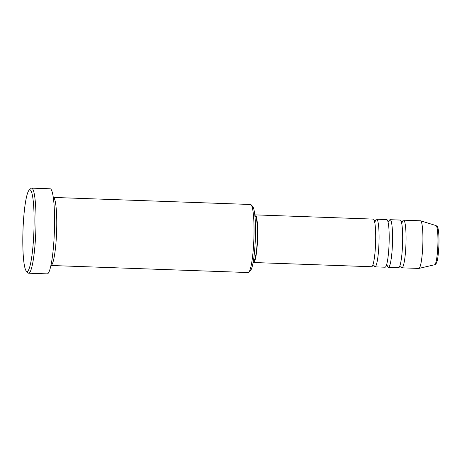 <?xml version="1.0" encoding="UTF-8"?>
<svg xmlns="http://www.w3.org/2000/svg" width="462" height="462" viewBox="0 0 462 462"><rect width="100%" height="100%" fill="white"/><g stroke="black" fill="none" stroke-linecap="round" stroke-linejoin="round"><path stroke-width="0.69" d="M253.13 262.295A23.833 3.194 -88 0 0 253.534 262.514L371.563 266.736A23.833 3.194 -88 0 0 375.537 244.733A23.833 3.194 -88 0 0 373.267 219.098L255.238 214.876A23.833 3.194 -88 0 0 254.816 215.061M373.845 265.24A23.833 3.194 -88 0 0 374.93 266.857A23.833 3.194 -88 0 0 378.909 244.854A23.833 3.194 -88 0 0 376.64 219.219A23.833 3.194 -88 0 0 375.439 220.755M374.93 266.857L385.048 267.221A23.833 3.194 -88 0 0 389.027 245.218A23.833 3.194 -88 0 0 386.752 219.583L376.64 219.219M387.335 265.725A23.833 3.194 -88 0 0 388.421 267.342A23.833 3.194 -88 0 0 392.394 245.339A23.833 3.194 -88 0 0 390.124 219.704A23.833 3.194 -88 0 0 388.929 221.24M388.421 267.342L398.539 267.706A23.833 3.194 -88 0 0 402.512 245.703A23.833 3.194 -88 0 0 400.242 220.062L390.124 219.704M400.825 266.204A23.833 3.194 -88 0 0 401.911 267.821A23.833 3.194 -88 0 0 405.884 245.819A23.833 3.194 -88 0 0 403.615 220.183A23.833 3.194 -88 0 0 402.419 221.72M251.155 204.816L252.749 206.566A32.346 4.337 92 0 1 255.255 241.037A32.346 4.337 92 0 1 250.456 270.622L248.741 272.251A34.049 4.562 -88 0 0 253.788 241.106A34.049 4.562 -88 0 0 251.155 204.816A34.049 4.562 -88 0 0 250.548 204.487L53.321 197.424A34.049 4.562 -88 0 1 56.52 234.049A34.049 4.562 -88 0 1 50.889 265.483L248.111 272.54A34.049 4.562 -88 0 0 248.741 272.251M23.1 227.495A40.858 5.475 -88 0 0 26.265 271.038A40.858 5.475 -88 0 0 33.807 233.72A40.858 5.475 -88 0 0 29.164 190.125A40.858 5.475 -88 0 0 23.1 227.495M29.164 190.125L30.879 188.496A42.562 5.706 92 0 1 31.659 188.132A42.562 5.706 92 0 1 35.713 233.911A42.562 5.706 92 0 1 28.615 273.204A42.562 5.706 92 0 1 27.859 272.788L26.265 271.038M253.534 262.514A23.833 3.194 -88 0 0 257.507 240.511A23.833 3.194 -88 0 0 255.238 214.876M253.384 260.805L253.598 260.811A22.13 2.968 -88 0 0 257.288 240.379A22.13 2.968 -88 0 0 255.18 216.574L254.966 216.568M28.615 273.204L47.164 273.868A42.562 5.706 -88 0 0 54.262 234.575A42.562 5.706 -88 0 0 50.208 188.796L31.659 188.132M401.911 267.821L418.768 268.428A23.833 3.194 -88 0 0 418.89 268.416A23.833 3.194 -88 0 0 422.747 246.425A23.833 3.194 -88 0 0 420.593 220.807A23.833 3.194 -88 0 0 420.478 220.79L403.615 220.183M436.03 225.583L437.127 226.351C437.699 226.784 438.172 228.471 438.548 231.404C439.004 235.528 439.108 240.592 438.854 246.598C438.328 254.764 437.705 259.754 436.983 261.567C436.255 263.721 435.47 264.784 434.627 264.755A19.612 2.628 -88 0 0 437.803 246.662A19.612 2.628 -88 0 0 436.03 225.583L420.593 220.807M374.099 220.518L374.89 220.859L375.704 220.576L375.387 221.2M387.589 221.003L388.38 221.344L389.195 221.061L388.871 221.685M401.08 221.483L401.871 221.824L402.679 221.541L402.362 222.164M434.627 264.755L418.89 268.416M401.074 266.401L400.283 266.06L399.474 266.343M387.589 265.921L386.798 265.581L385.984 265.864M374.099 265.436L373.308 265.096L372.493 265.379"/></g></svg>
